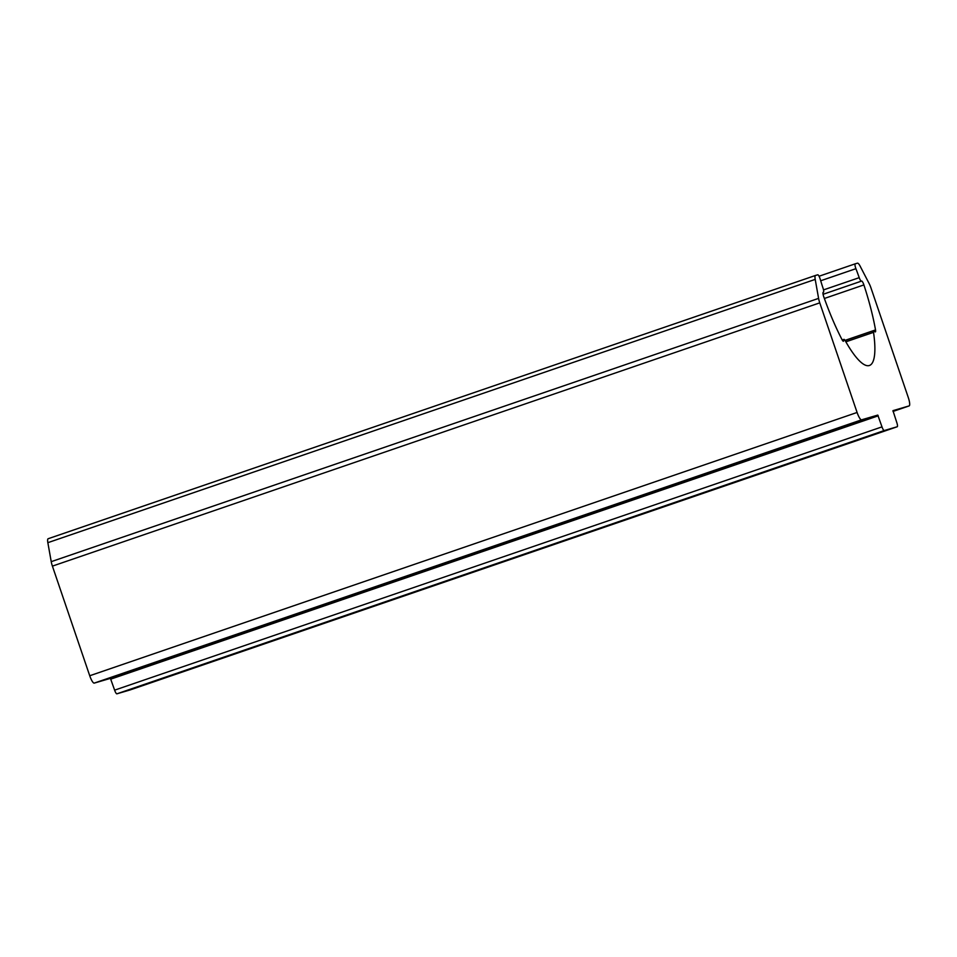 <?xml version="1.0" encoding="UTF-8"?>
<svg xmlns="http://www.w3.org/2000/svg" width="957" height="957" viewBox="0 0 957 957"><rect width="100%" height="100%" fill="white"/><g stroke="black" fill="none" stroke-linecap="round" stroke-linejoin="round"><path stroke-width="1.44" d="M874.554 331.289A4.163 0.957 71.1 0 0 873.741 330.679A4.163 0.957 71.1 0 0 873.538 332.33A83.331 19.032 -108.9 0 1 869.446 365.478A83.331 19.032 -108.9 0 1 845.187 340.632A4.163 0.957 71.1 0 0 843.978 339.388A4.163 0.957 71.1 0 0 843.703 340.309A4.163 0.957 -108.9 0 1 843.44 341.242A4.163 0.957 -108.9 0 1 842.064 339.711A91.657 20.934 -108.9 0 1 823.726 296.67A4.163 0.957 -108.9 0 1 823.223 292.28A4.163 0.957 -108.9 0 1 823.331 292.268A4.163 0.957 71.1 0 0 823.439 292.256A4.163 0.957 71.1 0 0 823.056 288.236A82.493 18.841 -108.9 0 1 820.197 279.121A4.163 0.957 71.1 0 0 817.745 274.803L815.531 275.437A8.338 1.902 71.1 0 0 815.52 275.449A8.338 1.902 71.1 0 0 815.208 279.396L818.594 298.381A8.338 1.902 71.1 0 0 819.766 302.855L857.089 412.467A8.338 1.902 71.1 0 0 861.599 419.824L877.784 415.087L881.995 426.87A4.163 0.957 71.1 0 0 884.244 430.542L897.223 426.75A4.163 0.957 71.1 0 0 897.235 426.738A4.163 0.957 71.1 0 0 896.793 422.539L892.953 410.649L909.126 405.912A8.338 1.902 71.1 0 0 909.15 405.912A8.338 1.902 71.1 0 0 908.277 397.49L870.954 287.878A8.338 1.902 71.1 0 0 869.159 283.583L860.176 266.237A8.338 1.902 71.1 0 0 857.448 263.175L855.247 263.821A4.163 0.957 71.1 0 0 855.917 268.678A82.493 18.841 -108.9 0 1 859.219 277.662A4.163 0.957 71.1 0 0 861.42 281.143A4.163 0.957 71.1 0 0 861.491 281.095A4.163 0.957 -108.9 0 1 861.563 281.059A4.163 0.957 -108.9 0 1 863.896 284.911A91.657 20.934 -108.9 0 1 875.523 329.926A4.163 0.957 -108.9 0 1 875.368 331.9A4.163 0.957 -108.9 0 1 874.554 331.289M129.889 690.021A4.163 0.957 -108.9 0 1 129.877 690.021A4.163 0.957 -108.9 0 1 129.865 690.021L116.886 693.825A4.163 0.957 -108.9 0 1 114.625 690.153L110.414 678.369L94.241 683.107A8.338 1.902 -108.9 0 1 89.731 675.75L52.408 566.125A8.338 1.902 -108.9 0 1 51.223 561.663L47.85 542.679A8.338 1.902 -108.9 0 1 48.161 538.731A8.338 1.902 -108.9 0 1 48.173 538.719L815.496 275.46M845.868 341.828L873.538 332.33M845.043 340.381L875.523 329.926M824.36 298.476L863.896 284.911M861.42 281.143L823.08 294.301L861.324 281.155M823.51 289.899L859.219 277.662M820.699 280.76L855.917 268.678M819.048 276.238L855.235 263.821L819.048 276.238M893.025 411.438L909.126 405.912L893.025 411.438M129.865 690.021L897.223 426.75L129.877 690.021M116.886 693.825L884.244 430.542M114.625 690.153L881.995 426.87M110.868 679.099L878.227 415.828M110.414 678.369L877.784 415.087M94.241 683.107L861.599 419.824M89.731 675.75L857.089 412.467M52.408 566.125L819.766 302.855M51.223 561.663L818.594 298.381M47.85 542.679L815.208 279.396M842.65 340.68L843.703 340.309M845.115 340.501L873.741 330.679M48.161 538.731L815.52 275.449M842.22 339.986L843.978 339.388"/></g></svg>
